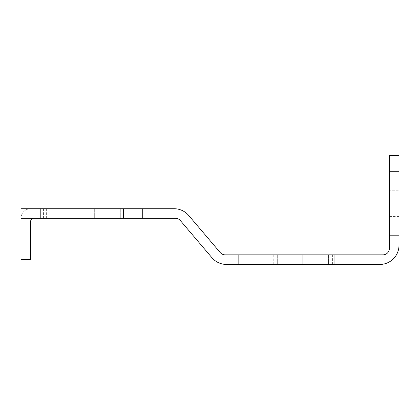 <?xml version="1.0" encoding="UTF-8"?>
<svg xmlns="http://www.w3.org/2000/svg" width="420" height="420" viewBox="0 0 420 420"><rect width="100%" height="100%" fill="white"/><g stroke="black" fill="none" stroke-linecap="round" stroke-linejoin="round"><path stroke-width="0.32" stroke-dasharray="2.1 1.58" d="M255.04 254.846L382.982 254.846A6.405 6.405 0 0 0 389.387 248.441L389.387 155.542L399 155.542L399 245.238A19.22 19.22 0 0 1 379.78 264.458L255.04 264.458L255.04 254.846L225.136 254.846A6.405 6.405 0 0 1 220.253 252.588L188.722 215.492A19.22 19.22 0 0 0 174.074 208.719L30.613 208.719A9.613 9.613 0 0 0 21 218.327A9.613 9.613 0 0 1 30.613 208.719L21 208.719L21 218.327L33.815 218.327L21 218.327L21 259.654L30.613 259.654L30.613 221.534A3.203 3.203 0 0 1 33.815 218.327M107.494 208.719L94.678 208.719L107.494 208.719M56.238 208.719L43.423 208.719L56.238 208.719M72.256 208.719L46.625 208.719L72.256 208.719M56.238 218.327L43.423 218.327L56.238 218.327M255.04 264.458L226.553 264.458A19.22 19.22 0 0 1 211.911 257.686L180.374 220.584A6.405 6.405 0 0 0 175.497 218.327L21 218.327L21 208.719L21 218.327M107.494 218.327L94.678 218.327L107.494 218.327M72.256 218.327L46.625 218.327L72.256 218.327M44.053 218.327L69.053 218.327L44.053 218.327M302.93 264.458L328.556 264.458L302.93 264.458M302.93 254.846L328.556 254.846L302.93 254.846M40.22 208.719L40.22 218.327M350.821 264.458L350.821 254.846M399 190.78L399 216.405L399 190.78L399 216.405L399 190.78L399 216.405L399 190.78L399 216.405L399 190.78L399 216.405L399 190.78L399 216.405L399 190.78L399 216.405L399 190.78L399 216.405L399 190.78L399 216.405L399 190.78L399 216.405L399 190.78L399 216.405L399 190.78L399 216.405L399 190.78L399 216.405L399 190.78L399 216.405L399 190.78L399 216.405L399 190.78L399 216.405L399 190.78L399 216.405L399 190.78L399 216.405L399 190.78L399 216.405L399 190.78L399 216.405L399 190.78L399 216.405L399 190.78L399 216.405L399 190.78L399 216.405L399 190.78L399 216.405L399 190.78L399 216.405L399 190.78L399 216.405L399 190.78L399 216.405L399 190.78L399 216.405L399 190.78L399 216.405L399 190.78L399 216.405L399 190.78L399 216.405L399 190.78L399 216.405L399 190.78L399 216.405L399 190.78L399 216.405L399 190.78L399 216.405L399 190.78L399 216.405L399 190.78L399 216.405L399 190.78L399 216.405L399 190.78L399 216.405L399 190.78L399 216.405L399 190.78L399 216.405L399 190.78L399 216.405L399 190.78L399 216.405L399 190.78L399 216.405L399 190.78L399 216.405L399 190.78L399 216.405L399 190.78L399 216.405L399 190.78L399 216.405L399 190.78L399 216.405L399 190.78L399 216.405L399 190.78L399 216.405L399 190.78L399 216.405L399 190.78L399 216.405L399 190.78L399 216.405L399 190.78L399 216.405L399 190.78L399 216.405L399 190.78L399 216.405L399 190.78L399 216.405L399 190.78L399 216.405L399 190.78L389.387 190.78L389.387 216.405L389.387 190.78L389.387 216.405L389.387 190.78L389.387 216.405L389.387 190.78L389.387 216.405L389.387 190.78L389.387 216.405L389.387 190.78L389.387 216.405L389.387 190.78L389.387 216.405L389.387 190.78L389.387 216.405L389.387 190.78L389.387 216.405L389.387 190.78L389.387 216.405L389.387 190.78L389.387 216.405L389.387 190.78L389.387 216.405L389.387 190.78L389.387 216.405L389.387 190.78L389.387 216.405L389.387 190.78L389.387 216.405L389.387 190.78L389.387 216.405L389.387 190.78L389.387 216.405L389.387 190.78L389.387 216.405L389.387 190.78L389.387 216.405L389.387 190.78L389.387 216.405L389.387 190.78L389.387 216.405L389.387 190.78L389.387 216.405L389.387 190.78L389.387 216.405L389.387 190.78L389.387 216.405L389.387 190.78L389.387 216.405L389.387 190.78L389.387 216.405L389.387 190.78L389.387 216.405L389.387 190.78L389.387 216.405L389.387 190.78L389.387 216.405L389.387 190.78L389.387 216.405L389.387 190.78L389.387 216.405L389.387 190.78L389.387 216.405L389.387 190.78L389.387 216.405L389.387 190.78L389.387 216.405L389.387 190.78L389.387 216.405L389.387 190.78L389.387 216.405L389.387 190.78L389.387 216.405L389.387 190.78L389.387 216.405L389.387 190.78L389.387 216.405L389.387 190.78L389.387 216.405L389.387 190.78L389.387 216.405L389.387 190.78L389.387 216.405L389.387 190.78L389.387 216.405L389.387 190.78L389.387 216.405L389.387 190.78L389.387 216.405L389.387 190.78L389.387 216.405L389.387 190.78L389.387 216.405L389.387 190.78L389.387 216.405L389.387 190.78L389.387 216.405L389.387 190.78L389.387 216.405L389.387 190.78L389.387 216.405L389.387 190.78L389.387 216.405L389.387 190.78L389.387 216.405L389.387 190.78L389.387 216.405L389.387 190.78L389.387 216.405L389.387 190.78L389.387 216.405L389.387 190.78L389.387 216.405L389.387 190.78L389.387 216.405L389.387 190.78L389.387 216.405L389.387 190.78L399 190.78L389.387 190.78M399 171.559L399 235.625L399 171.559L399 235.625L399 171.559L399 235.625L399 171.559L399 235.625L399 171.559L399 235.625L399 171.559L399 235.625L399 171.559L399 235.625L399 171.559L399 235.625L399 171.559L399 235.625L399 171.559L399 235.625L399 171.559L399 235.625L399 171.559L399 235.625L399 171.559L399 235.625L399 171.559L399 235.625L399 171.559L399 235.625L399 171.559L399 235.625L399 171.559L399 235.625L399 171.559L399 235.625L399 171.559L399 235.625L399 171.559L399 235.625L399 171.559L399 235.625L399 171.559L399 235.625L399 171.559L399 235.625L399 171.559L399 235.625L399 171.559L399 235.625L399 171.559L399 235.625L399 171.559L399 235.625L399 171.559L399 235.625L399 171.559L399 235.625L399 171.559L399 235.625L399 171.559L399 235.625L399 171.559L399 235.625L399 171.559L399 235.625L399 171.559L399 235.625L399 171.559L399 235.625L399 171.559L399 235.625L399 171.559L399 235.625L399 171.559L399 235.625L399 171.559L399 235.625L399 171.559L399 235.625L399 171.559L399 235.625L399 171.559L399 235.625L399 171.559L399 235.625L399 171.559L399 235.625L399 171.559L399 235.625L399 171.559L399 235.625L399 171.559L399 235.625L399 171.559L399 235.625L399 171.559L399 235.625L399 171.559L399 235.625L399 171.559L399 235.625L399 171.559L399 235.625L399 171.559L399 235.625L399 171.559L399 235.625L399 171.559L399 235.625L399 171.559L399 235.625L399 171.559L399 235.625L399 171.559L399 235.625L399 171.559L399 235.625L399 171.559L399 235.625L399 171.559L389.387 171.559L389.387 235.625L389.387 171.559L389.387 235.625L389.387 171.559L389.387 235.625L389.387 171.559L389.387 235.625L389.387 171.559L389.387 235.625L389.387 171.559L389.387 235.625L389.387 171.559L389.387 235.625L389.387 171.559L389.387 235.625L389.387 171.559L389.387 235.625L389.387 171.559L389.387 235.625L389.387 171.559L389.387 235.625L389.387 171.559L389.387 235.625L389.387 171.559L389.387 235.625L389.387 171.559L389.387 235.625L389.387 171.559L389.387 235.625L389.387 171.559L389.387 235.625L389.387 171.559L389.387 235.625L389.387 171.559L389.387 235.625L389.387 171.559L389.387 235.625L389.387 171.559L389.387 235.625L389.387 171.559L389.387 235.625L389.387 171.559L389.387 235.625L389.387 171.559L389.387 235.625L389.387 171.559L389.387 235.625L389.387 171.559L389.387 235.625L389.387 171.559L389.387 235.625L389.387 171.559L389.387 235.625L389.387 171.559L389.387 235.625L389.387 171.559L389.387 235.625L389.387 171.559L389.387 235.625L389.387 171.559L389.387 235.625L389.387 171.559L389.387 235.625L389.387 171.559L389.387 235.625L389.387 171.559L389.387 235.625L389.387 171.559L389.387 235.625L389.387 171.559L389.387 235.625L389.387 171.559L389.387 235.625L389.387 171.559L389.387 235.625L389.387 171.559L389.387 235.625L389.387 171.559L389.387 235.625L389.387 171.559L389.387 235.625L389.387 171.559L389.387 235.625L389.387 171.559L389.387 235.625L389.387 171.559L389.387 235.625L389.387 171.559L389.387 235.625L389.387 171.559L389.387 235.625L389.387 171.559L389.387 235.625L389.387 171.559L389.387 235.625L389.387 171.559L389.387 235.625L389.387 171.559L389.387 235.625L389.387 171.559L389.387 235.625L389.387 171.559L389.387 235.625L389.387 171.559L389.387 235.625L389.387 171.559L389.387 235.625L389.387 171.559L389.387 235.625L389.387 171.559L389.387 235.625L389.387 171.559L389.387 235.625L389.387 171.559L389.387 235.625L389.387 171.559L389.387 235.625L389.387 171.559L389.387 235.625L389.387 171.559L399 171.559M399 235.625L389.387 235.625L399 235.625M399 216.405L389.387 216.405M334.934 254.846L334.934 264.458M238.833 254.846L238.833 264.458M142.727 208.719L142.727 218.327M273.236 264.458L273.236 254.846M332.624 254.846L332.624 264.458M43.423 218.327L43.423 208.719M69.053 218.327L69.053 208.719M94.678 218.327L94.678 208.719L94.678 218.327M120.304 218.327L120.304 208.719L120.304 218.327M46.625 218.327L46.625 208.719M97.881 218.327L97.881 208.719M277.305 264.458L277.305 254.846L277.305 264.458M328.556 264.458L328.556 254.846L328.556 264.458"/><path stroke-width="0.63" d="M142.727 218.327L175.497 218.327A6.405 6.405 0 0 1 180.374 220.584L211.911 257.686A19.22 19.22 0 0 0 226.553 264.458L379.78 264.458A19.22 19.22 0 0 0 399 245.238L399 155.542L389.387 155.542L389.387 248.441A6.405 6.405 0 0 1 382.982 254.846L225.136 254.846A6.405 6.405 0 0 1 220.253 252.588L188.722 215.492A19.22 19.22 0 0 0 174.074 208.719L21 208.719L21 218.327L142.727 218.327L142.727 208.719M21 218.327L21 259.654L30.613 259.654L30.613 221.534A3.203 3.203 0 0 1 33.815 218.327M334.934 264.458L334.934 254.846M258.053 264.458L258.053 254.846M238.833 264.458L238.833 254.846M123.506 218.327L123.506 208.719M40.22 208.719L40.22 218.327M302.899 264.458L302.899 254.846"/></g></svg>
